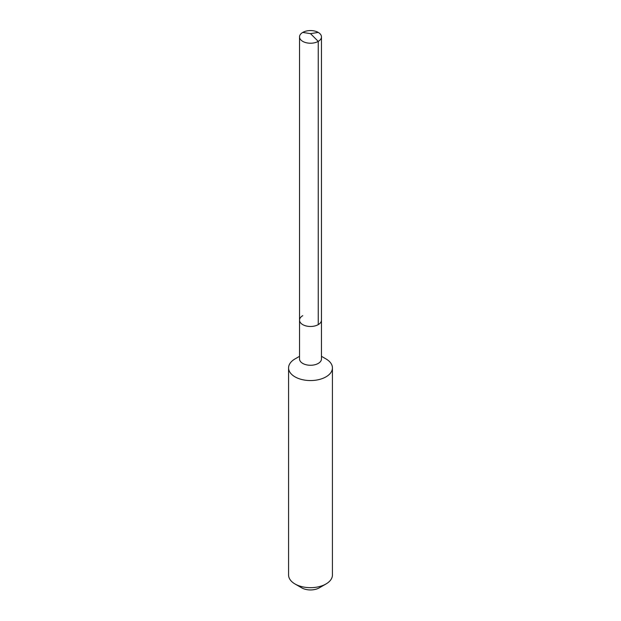 <?xml version="1.0" encoding="UTF-8"?>
<svg xmlns="http://www.w3.org/2000/svg" width="621" height="621" viewBox="0 0 621 621"><rect width="100%" height="100%" fill="white"/><g stroke="black" fill="none" stroke-linecap="round" stroke-linejoin="round"><path stroke-width="0.93" d="M299.532 320.149L299.532 36.895A10.968 6.334 180 0 0 306.3 42.748A10.968 6.334 180 0 0 318.255 41.374L310.5 33.643L318.255 41.374A10.968 6.334 0 0 0 321.468 36.895L321.468 358.946A10.968 6.334 0 0 1 318.255 363.417A10.968 6.334 180 0 1 306.3 364.791A10.968 6.334 180 0 1 299.532 358.946L299.532 320.149A10.968 6.334 180 0 0 306.3 325.994A10.968 6.334 180 0 0 318.255 324.62A10.968 6.334 0 0 0 321.468 320.149A10.968 6.334 0 0 1 318.255 324.62L318.255 41.374L318.255 324.62A10.968 6.334 180 0 1 306.3 325.994A10.968 6.334 180 0 1 299.532 320.149A10.968 6.334 180 0 1 302.745 315.67M332.429 367.896L332.429 575.015A21.929 12.661 0 0 1 326.009 583.965L319.287 587.846L326.009 583.965A21.929 12.661 180 0 1 294.991 583.965A21.929 12.661 180 0 1 288.571 575.015L288.571 367.896A21.929 12.661 180 0 0 302.109 379.594A21.929 12.661 180 0 0 326.009 376.846A21.929 12.661 0 0 0 332.429 367.896A21.929 12.661 0 0 0 326.009 358.946L321.468 356.322M294.991 358.946L299.532 356.322L294.991 358.946A21.929 12.661 180 0 0 288.571 367.896M319.287 587.846A12.428 7.173 180 0 1 301.713 587.846L294.991 583.965M321.468 36.895A10.968 6.334 0 0 0 314.7 31.05A10.968 6.334 0 0 0 302.745 32.424A10.968 6.334 180 0 0 299.532 36.895M318.255 32.424L310.5 33.643L302.745 32.424"/></g></svg>
